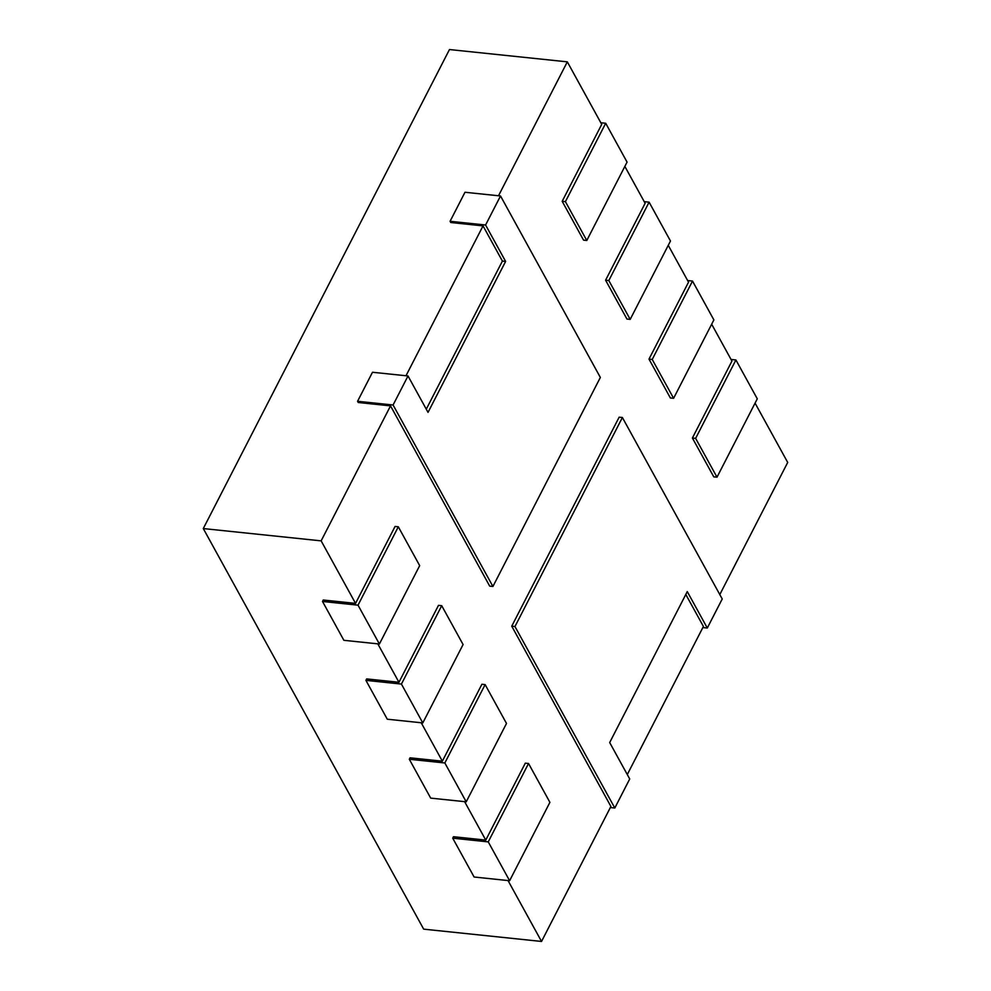 <?xml version="1.0" encoding="UTF-8"?>
<svg xmlns="http://www.w3.org/2000/svg" width="991" height="991" viewBox="0 0 991 991"><rect width="100%" height="100%" fill="white"/><g stroke="black" fill="none" stroke-linecap="round" stroke-linejoin="round"><path stroke-width="1.49" d="M702.854 627.551L707.301 628.021L722.228 598.985L622.385 417.508L619.152 417.174L511.74 626.188L610.902 806.451L541.532 941.45L423.677 929.149L203.291 528.562L449.468 49.55L567.323 61.851L601.723 124.371L562.182 201.309L565.415 201.644L586.783 240.491L627.068 162.103L605.699 123.256L565.415 201.644M605.588 280.205L608.821 280.54L630.189 319.387L626.956 319.052L605.588 280.205L645.129 203.279L624.85 166.414M586.783 240.491L583.55 240.144L562.182 201.309M498.51 195.76L567.323 61.851M492.923 586.474L489.703 586.139L390.528 405.876L358.234 402.495L357.565 401.281L393.093 404.997L492.923 586.474L600.348 377.447L500.517 195.97L485.59 225.007L505.621 261.426L428.038 412.38L408.007 375.961L393.093 404.997M322.509 601.463L358.024 605.167L379.392 644.014L343.877 640.31L322.509 601.463L323.252 600.013L355.546 603.383L321.146 540.863L390.528 405.876M355.546 603.383L395.075 526.444L398.308 526.791L358.024 605.167M398.952 682.279L438.493 605.352L441.713 605.687L401.429 684.075L365.914 680.359L366.658 678.909L398.952 682.279L377.806 643.853M442.358 761.187L481.899 684.261L485.119 684.595L444.835 762.971L409.32 759.267L410.063 757.818L442.358 761.187L421.212 722.749M485.763 840.095L525.304 763.157L528.537 763.491L488.253 841.879L452.726 838.175L453.482 836.714L485.763 840.095L464.618 801.657M541.532 941.45L508.024 880.553M755.068 403.126L787.709 462.438L719.8 594.575M692.399 438.01L695.632 438.356L717.001 477.191L713.78 476.857L692.399 438.01L731.94 361.083L711.662 324.218M648.994 359.114L652.227 359.448L673.595 398.295L670.362 397.961L648.994 359.114L688.534 282.175L668.256 245.322M406 375.75L483.026 225.886L450.744 222.504L450.075 221.29L485.59 225.007M426.279 409.184L502.4 261.079L483.026 225.886M685.797 594.464L703.412 626.461L627.291 774.566M203.291 528.562L321.146 540.863M379.392 644.014L419.676 565.626L398.308 526.791M408.007 375.961L372.492 372.257L357.565 401.281M500.517 195.97L464.99 192.266L450.075 221.29M502.4 261.079L505.621 261.426M610.345 807.541L614.804 808.012L629.719 778.976L609.688 742.556L687.271 591.602L707.301 628.021M511.74 626.188L514.961 626.535L614.804 808.012M622.385 417.508L514.961 626.535M687.643 280.552L692.511 281.06L652.227 359.448M673.595 398.295L713.879 319.907L692.511 281.06M365.914 680.359L387.283 719.206L422.798 722.922L463.082 644.534L441.713 605.687M401.429 684.075L422.798 722.922M409.32 759.267L430.689 798.114L466.216 801.818L506.5 723.442L485.119 684.595M444.835 762.971L466.216 801.818M452.726 838.175L474.107 877.01L509.622 880.726L549.906 802.338L528.537 763.491M488.253 841.879L509.622 880.726M600.831 122.748L605.699 123.256M731.048 359.46L735.917 359.968L695.632 438.356M717.001 477.191L757.285 398.816L735.917 359.968M644.237 201.656L649.105 202.164L608.821 280.54M630.189 319.387L670.473 241.011L649.105 202.164"/></g></svg>
